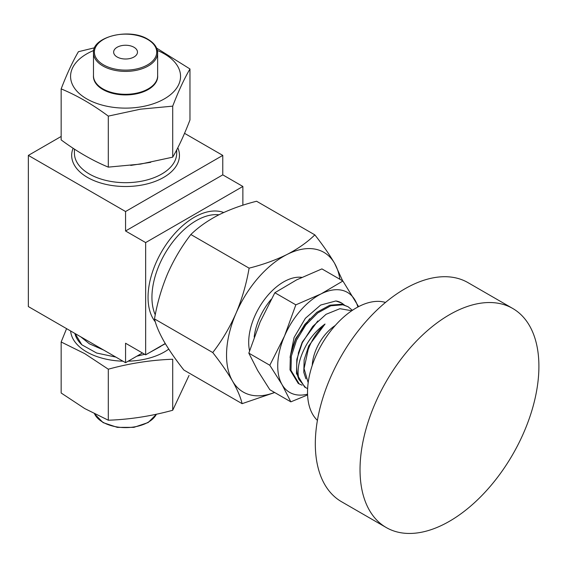 <?xml version="1.0" encoding="UTF-8"?>
<svg xmlns="http://www.w3.org/2000/svg" width="567" height="567" viewBox="0 0 567 567"><rect width="100%" height="100%" fill="white"/><g stroke="black" fill="none" stroke-linecap="round" stroke-linejoin="round"><path stroke-width="0.85" d="M117.135 56.991A11.914 6.882 180 0 1 113.648 52.129A11.914 6.882 180 0 1 121.005 45.771A11.914 6.882 180 0 1 133.989 47.267A11.914 6.882 180 0 1 137.476 52.129A11.914 6.882 180 0 1 130.119 58.486A11.914 6.882 180 0 1 117.135 56.991M172.708 410.26L172.708 359.244C151.24 359.988 129.772 363.312 108.304 369.202L84.731 353.638L61.158 341.986L61.158 393.002L84.731 408.566L108.304 420.218C129.772 419.474 151.24 416.15 172.708 410.26L189.045 375.432M168.746 349.123A54.992 31.752 180 0 1 128.185 361.179M122.94 361.179A54.992 31.752 180 0 1 86.68 351.916A54.992 31.752 180 0 1 70.634 330.979M157.64 75.347A32.128 18.548 180 0 1 138.674 93.307A32.128 18.548 180 0 1 102.847 89.494A32.128 18.548 180 0 1 93.484 75.347M93.739 50.484A54.992 31.752 0 0 0 75.794 89.884A54.992 31.752 0 0 0 139.794 107.043A54.992 31.752 0 0 0 179.689 81.988A54.992 31.752 0 0 0 157.385 50.484M172.708 106.149L140.51 109.176L108.304 116.115L108.304 167.13L140.51 164.097L172.708 157.165C178.463 147.342 184.211 134.946 189.966 119.984L189.966 68.968C184.211 78.792 178.463 91.181 172.708 106.149L172.708 157.165M156.627 48.124L189.966 68.968M335.253 325.493A34.644 20.001 120 0 0 316.287 349.059A34.644 20.001 120 0 0 312.254 365.325M308.179 382.746L304.061 368.593L308.214 349.4L309.447 346.324C313.282 337.563 318.484 330.136 325.047 324.041C317.52 329.406 311.269 336.415 306.3 345.062C299.149 358.181 296.683 369.606 298.887 379.344A45.644 26.351 -60 0 1 302.027 343.354A45.644 26.351 -60 0 1 302.254 342.829L312.693 326.464L326.039 314.316L339.924 308.696L351.767 310.737M307.633 388.608L304.685 387.098L296.484 373.603L296.839 359.322L302.254 342.829M305.677 387.679L298.887 379.344M302.126 385.206L299.199 383.937L290.999 370.435L291.353 356.161L296.527 340.179L305.804 324.969L317.825 312.878L330.823 305.783L342.879 304.798L348.081 306.747L352.405 310.312M299.199 383.937L298.199 383.363L289.999 369.861L290.354 355.587L295.535 339.605L304.805 324.395L316.825 312.304L329.824 305.209L341.88 304.224L348.081 306.747M341.49 302.941A45.644 26.351 120 0 0 341.377 302.877A45.644 26.351 120 0 0 335.877 300.964L341.603 303.005L344.19 304.855M150.73 162.304L130.729 165.422M165.351 343.701L157.931 347.748M103.74 350.094L89.402 343.815L80.805 336.848M75.042 333.524L81.868 344.814A51.143 29.527 180 0 1 74.887 333.431M81.868 344.814L96.645 353.028L115.866 357.097M136.853 356.175L144.734 354.304M149.27 352.752L160.787 346.387M242.867 205.219L242.867 186.458L222.774 174.856L222.774 155.401L184.544 133.33M222.774 174.856L125.562 230.982L145.655 242.584L145.655 354.836L125.562 343.233L125.562 362.696L142.416 352.965M125.562 230.982L125.562 211.526L222.774 155.401M125.562 362.696L28.35 306.57L28.35 155.401L125.562 211.526M165.245 343.524L145.655 354.836M145.655 242.584L242.867 186.458M61.158 136.456L28.35 155.401M325.047 324.041L308.724 345.905L304.146 359.847L303.784 372.306L305.897 378.784M317.825 320.943L302.239 342.163L298.277 353.262M309.71 318.718L295.761 338.421L291.799 349.52M335.877 300.964L320.667 305.039L305.372 318.307L294.089 337.478L290.056 357.387M307.569 394.157A57.742 33.34 -60 0 1 282.012 384.532A57.742 33.34 -60 0 1 284.521 336.025A57.742 33.34 -60 0 1 321.064 293.904A57.742 33.34 -60 0 1 355.105 300.283A57.742 33.34 -60 0 1 357.883 307.016M307.597 394.951L290.836 401.847L282.012 384.532L269.807 365.261L284.521 336.025L295.839 304.84L321.064 293.904L342.9 281.012L358.599 306.641M269.807 365.261L248.828 353.142L260.147 321.957L274.86 292.728L296.697 279.836L321.914 268.9L342.9 281.012M295.839 304.84L274.86 292.728M290.836 401.847L269.849 389.735L257.645 370.464L248.828 353.142M154.493 318.916C156.024 325.38 159.221 332.914 164.083 341.532C169.228 350.328 175.82 359.825 183.857 370.031L242.109 403.661C240.578 397.198 237.382 389.664 232.52 381.045C227.374 372.25 220.783 362.752 212.745 352.546L154.493 318.916C157.137 303.38 161.496 288.334 167.584 273.783C173.863 259.566 181.624 246.482 190.859 234.525C198.301 227.225 207.557 220.698 218.628 214.943C229.94 209.358 242.591 204.793 256.589 201.242L314.841 234.873C322.892 245.1 329.484 254.597 334.615 263.372L342.695 280.899M212.745 352.546C221.881 340.76 229.635 327.676 236.021 313.296C242.052 298.929 246.411 283.883 249.104 268.156L190.859 234.525M249.104 268.156C263.102 264.605 275.753 260.04 287.065 254.455C298.136 248.7 307.392 242.173 314.841 234.873M274.69 392.527L242.109 403.661M274.541 392.442A80.656 46.565 -60 0 1 232.52 381.045A80.656 46.565 -60 0 1 236.021 313.296A80.656 46.565 -60 0 1 287.065 254.455A80.656 46.565 -60 0 1 334.615 263.372A80.656 46.565 -60 0 1 339.881 279.269M108.304 116.115C92.591 104.47 76.878 95.391 61.158 88.891C66.913 73.923 72.668 61.534 78.416 51.71L94.675 47.748M61.158 88.891L61.158 139.907C76.878 151.552 92.591 160.624 108.304 167.13M108.304 420.218L108.304 369.202M61.158 341.986L66.58 328.64M386.226 527.53L341.511 501.71A126.484 73.023 -60 0 1 321.135 403.81A126.484 73.023 -60 0 1 399.388 292.182A126.484 73.023 -60 0 1 467.995 282.635L512.71 308.455A126.484 73.023 -60 0 1 533.086 406.355A126.484 73.023 -60 0 1 454.833 517.983A126.484 73.023 -60 0 1 386.226 527.53A126.484 73.023 -60 0 1 365.85 429.623A126.484 73.023 -60 0 1 444.11 318.002A126.484 73.023 -60 0 1 512.71 308.455M317.407 420.381A68.742 39.69 -60 0 1 311.985 366.154A68.742 39.69 -60 0 1 353.227 309.766A68.742 39.69 -60 0 1 385.51 302.431M94.576 413.882A32.078 18.52 0 0 0 102.882 422.188A32.078 18.52 0 0 0 156.386 414.229M103.527 64.851A31.164 17.988 -0 0 0 147.597 64.851A31.164 17.988 -0 0 0 147.597 39.407A31.164 17.988 -0 0 0 103.527 39.407A31.164 17.988 -0 0 0 103.527 64.851M157.64 52.873A32.078 18.52 180 0 1 137.838 69.989A32.078 18.52 180 0 1 102.882 65.97A32.078 18.52 180 0 1 93.484 52.873L93.484 75.772A32.078 18.52 -0 0 0 102.882 88.87A32.078 18.52 -0 0 0 137.838 92.889A32.078 18.52 -0 0 0 157.64 75.772L157.64 52.873C157.534 47.621 154.337 43.12 148.058 39.364C129.496 27.457 91.811 36.855 93.484 52.873M271.182 299.341A45.644 26.351 120 0 0 259.254 318.661A45.644 26.351 120 0 0 254.186 337.06M249.565 350.76A49.308 28.47 -60 0 1 254.498 316.755A49.308 28.47 -60 0 1 301.772 277.355M177.811 147.774A53.893 31.114 180 0 1 152.176 182.454A53.893 31.114 180 0 1 87.453 177.4A53.893 31.114 180 0 1 73.115 148.256M74.419 149.114L74.419 153.154A51.143 29.527 0 0 0 89.402 174.034A51.143 29.527 0 0 0 145.138 180.434A51.143 29.527 0 0 0 176.706 153.154L176.706 149.908M155.308 321.843A65.347 37.727 -60 0 1 153.735 268.397A65.347 37.727 -60 0 1 194.261 217.289A65.347 37.727 -60 0 1 223.689 212.519M218.94 214.787A62.597 36.139 120 0 0 196.203 220.655A62.597 36.139 120 0 0 155.266 314.841M156.457 414.215L148.171 422.535L133.897 427.355L117.39 427.383L103.074 422.606L94.498 413.839"/></g></svg>
